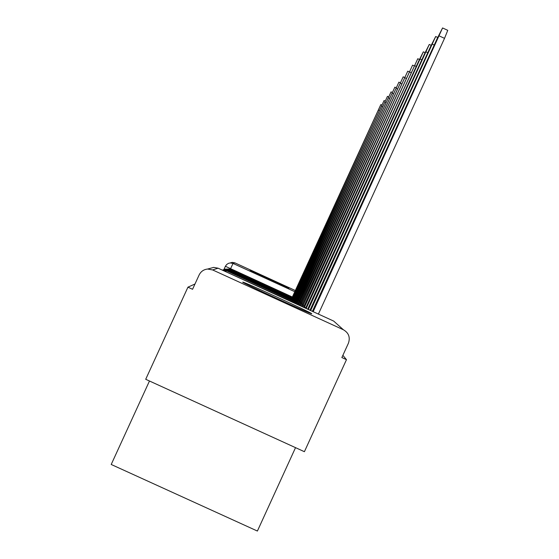 <?xml version="1.0" encoding="UTF-8"?>
<svg xmlns="http://www.w3.org/2000/svg" width="559" height="559" viewBox="0 0 559 559"><rect width="100%" height="100%" fill="white"/><g stroke="black" fill="none" stroke-linecap="round" stroke-linejoin="round"><path stroke-width="0.84" d="M250.132 270.297L289.052 288.123L250.132 270.297M242.76 282.148C240.265 281.967 312.467 315.052 311.747 313.76L311.74 313.711C311.761 312.774 243.179 281.38 242.788 282.134L242.76 282.148M194.986 284.007L187.936 287.172L192.562 289.289L199.137 274.951C200.898 271.45 203.728 269.48 207.627 269.04L212.63 269.934L343.401 329.768L333.674 321.076L218.101 268.194L212.63 269.934M149.47 381.007L111.213 464.473L257.399 531.05L295.529 447.647M343.401 329.768C348.746 332.885 350.409 337.37 348.411 343.233L341.856 357.557L346.475 359.668L304.403 451.7L145.71 379.288L187.936 287.172M346.475 359.668L342.877 355.328M230.315 262.905L232.251 262.381L234.885 262.856L295.48 290.582M313.159 311.691L442.574 27.95L437.243 38.466L312.404 311.342M442.588 27.957L447.759 30.34L444.524 38.354L318.392 314.081M310.664 310.545L435.671 36.517L430.584 46.586L309.966 310.224M308.351 309.49L429.27 44.454L424.414 54.111L307.702 309.19M306.206 308.505L423.324 51.84L418.67 61.12L305.598 308.233M304.306 307.639L417.776 58.723L303.509 307.275M305.815 307.764L304.424 307.115M302.489 306.807L412.591 65.151L301.636 306.416M304.25 305.997L302.95 305.396M300.756 306.018L407.742 71.175L299.904 305.626M302.782 304.355L301.567 303.782M299.128 305.27L403.186 76.828L298.289 304.886M300.288 302.293L301.413 302.81M297.709 304.278L398.902 82.145L296.899 303.907M299.065 300.868L300.127 301.357L299.065 300.868M300.134 301.35L299.051 300.854M296.598 302.831L394.871 87.148L295.837 302.482M297.919 299.533L298.918 299.994M295.557 301.469L391.062 91.879L294.838 301.14M296.836 298.268L297.786 298.695M294.565 300.183L387.464 96.344L293.887 299.869M295.816 297.081L296.71 297.479M293.629 298.96L384.054 100.571L292.986 298.667M294.845 295.949L295.69 296.34M292.741 297.807L380.826 104.582L292.133 297.528M293.929 294.879L294.726 295.25M292.371 297.018L225.403 266.28L223.949 269.452M230.308 269.235L233.04 263.443L294.935 291.77L233.04 263.443L230.21 262.94L228.505 263.331L226.668 264.505L225.403 266.28M234.885 262.856L233.04 263.443L230.21 262.94L232.251 262.381M298.422 304.606L225.2 271.443M297.269 303.139L226.367 270.696L225.969 271.457M227.324 270.249L226.947 270.961M295.159 300.456L228.219 269.822L227.869 270.5M229.071 269.424L228.736 270.06M293.279 298.052L229.875 269.04L229.56 269.648M218.101 268.194L213.678 267.405L207.627 269.04M444.524 38.354L439.304 35.951M434.231 45.055L432.498 44.252M427.796 52.693L426.189 51.952M421.814 59.792L420.319 59.1M416.245 66.409L414.855 65.766M411.047 72.593L409.747 71.999M406.183 78.386L404.961 77.827M401.621 83.822L400.475 83.298M397.337 88.937L396.261 88.441M393.298 93.751L392.285 93.283M389.497 98.293L388.54 97.853M385.899 102.59L384.997 102.171M382.503 106.65L381.643 106.259M379.275 110.507L378.464 110.137M225.354 271.171L223.383 270.612M226.367 270.696L222.475 270.2M296.186 301.755L227.317 270.249L222.293 270.109M228.219 269.822L222.768 269.948M294.195 299.219L229.071 269.417L223.782 269.536M229.875 269.04L224.739 269.145M437.711 37.453L435.685 36.517M431.164 45.328L429.284 44.461M425.085 52.651L423.331 51.84M419.425 59.478L417.776 58.723M414.135 65.864L412.591 65.151M409.188 71.838L407.742 71.175M404.548 77.456L403.186 76.828M400.188 82.732L398.902 82.145M396.079 87.707L394.871 87.148M392.201 92.403L391.062 91.879M388.547 96.84L387.464 96.344M385.081 101.039L384.054 100.571M381.804 105.029L380.826 104.582"/></g></svg>
